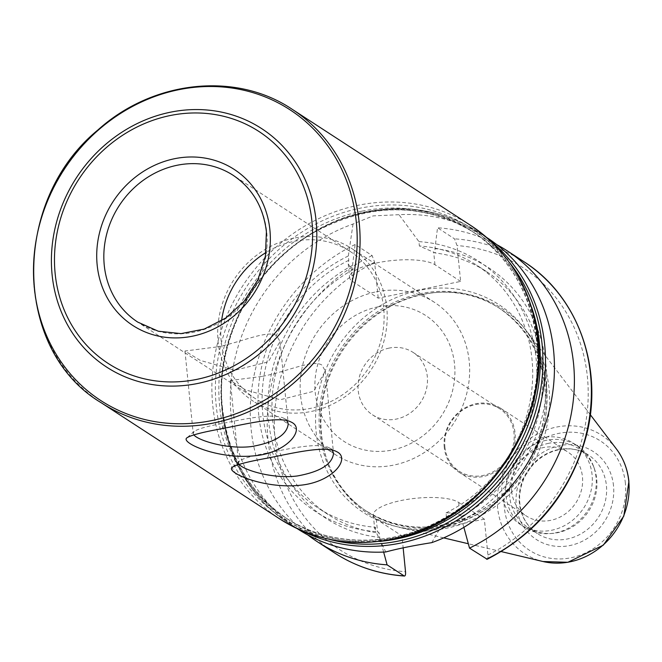 <?xml version="1.0" encoding="UTF-8"?>
<svg xmlns="http://www.w3.org/2000/svg" width="662" height="662" viewBox="0 0 662 662"><rect width="100%" height="100%" fill="white"/><g stroke="black" fill="none" stroke-linecap="round" stroke-linejoin="round"><path stroke-width="0.5" stroke-dasharray="3.31 2.48" d="M221.571 320.789A87.533 79.076 -57 0 0 254.713 398.201A87.533 79.076 -57 0 0 368.734 367.948A87.533 79.076 -57 0 0 350.19 251.461A87.533 79.076 -57 0 0 294.118 241.332A87.533 79.076 -57 0 0 265.992 252.52M216.515 346.987L184.979 351.017L200.189 360.36L234.828 370.281L268.276 361.849L280.018 341.534L276.666 335.634C267.63 329.593 240.695 342.552 216.515 346.987M261.829 376.463L230.285 380.501L245.503 389.835L280.142 399.757L313.581 391.325L325.323 371.01L321.98 365.118C312.944 359.077 286.001 372.027 261.829 376.463M487.1 237.749A173.684 156.902 -57 0 0 398.996 214.695L373.128 215.903L353.028 224.021A173.684 156.902 -57 0 0 233.198 367.038A173.684 156.902 -57 0 0 297.66 528.921M239.131 464.277L238.519 462.87L239.437 460.893C243.682 458.187 253.678 455.415 269.426 452.593C290.817 448.339 318.844 442.282 329.362 447.893L332.175 450.094M193.817 434.793L193.196 433.387L194.14 431.409C198.393 428.695 208.389 425.931 224.112 423.117C245.478 418.872 273.497 412.798 284.039 418.392L286.861 420.602M376.256 291.826A90.843 82.063 123 0 1 434.446 302.327A90.843 82.063 123 0 1 453.693 423.225A90.843 82.063 123 0 1 335.369 454.62A90.843 82.063 123 0 1 303.006 363.686A90.843 82.063 123 0 1 376.256 291.826M377.762 306.903A75.038 67.789 123 0 1 448.803 402.016A75.038 67.789 123 0 1 328.153 426.502A75.038 67.789 123 0 1 377.762 306.903M389.215 348.08A37.221 33.621 -57 0 0 358.208 390.597A37.221 33.621 -57 0 0 372.458 414.776A37.221 33.621 -57 0 0 420.941 401.917A37.221 33.621 -57 0 0 413.055 352.383A37.221 33.621 -57 0 0 389.215 348.08M293.804 238.179A90.843 82.063 -57 0 0 220.554 310.039A90.843 82.063 -57 0 0 252.909 400.973A90.843 82.063 -57 0 0 371.241 369.578A90.843 82.063 -57 0 0 351.994 248.68A90.843 82.063 -57 0 0 293.804 238.179M444.905 446.999A37.221 33.621 -57 0 0 459.155 471.187A37.221 33.621 -57 0 0 507.638 458.319A37.221 33.621 -57 0 0 499.752 408.793A37.221 33.621 -57 0 0 462.059 410.473A37.221 33.621 -57 0 0 444.905 446.999M444.243 447.305A38.139 34.457 123 0 1 461.828 409.877A38.139 34.457 123 0 1 500.455 408.148A38.139 34.457 123 0 1 508.532 458.907A38.139 34.457 123 0 1 458.849 472.089A38.139 34.457 123 0 1 444.243 447.305M511.635 491.146A38.139 34.457 -57 0 0 526.24 515.93A38.139 34.457 -57 0 0 575.923 502.756A38.139 34.457 -57 0 0 567.847 451.989A38.139 34.457 -57 0 0 529.219 453.718A38.139 34.457 -57 0 0 511.635 491.146M460.628 281.424L434.959 264.726A44.387 12.644 174.3 0 0 385.027 261.44A44.387 12.644 174.3 0 0 349.586 277.494A44.387 12.644 174.3 0 0 352.556 281.449L378.217 298.148L460.628 281.424L457.045 245.569L454.521 238.833L437.541 227.778L434.926 248.622L435.364 253L419.377 245.958L418.947 241.63L398.996 214.695M353.028 224.021L348.336 255.962L348.766 260.282L348.237 263.915L351.274 268.631L352.962 269.724L352.523 265.346L355.13 244.501L372.118 255.557L374.642 262.293L378.217 298.148M348.336 255.962A149.397 134.957 -57 0 0 258.718 414.743A149.397 134.957 -57 0 0 375.842 531.569L385.756 551.976M348.766 260.282A145.011 131.002 -57 0 0 263.186 381.593A145.011 131.002 -57 0 0 318.306 508.151A145.011 131.002 -57 0 0 375.412 527.242L375.842 531.569M352.962 269.724A145.011 131.002 -57 0 0 272.736 391.267A145.011 131.002 -57 0 0 328.22 514.597A145.011 131.002 -57 0 0 379.243 533.092L374.675 528.797L375.412 527.242M352.523 265.346A149.397 134.957 -57 0 0 268.623 421.189A149.397 134.957 -57 0 0 379.682 537.47L379.243 533.092M355.13 244.501A173.684 156.902 -57 0 0 307.904 534.987M383.637 552.075L379.682 537.47M431.732 542.65L446.453 517.237L446.022 512.909C452.419 512.653 457.07 513.439 459.966 515.268L461.654 516.368L462.093 520.746L463.872 527.333M486.496 559.167C487.679 559.589 488.159 558.207 487.935 555.013L484.352 519.149L458.692 502.45A44.387 12.644 174.3 0 0 408.752 499.165A44.387 12.644 174.3 0 0 373.318 515.218A44.387 12.644 174.3 0 0 376.281 519.173L401.95 535.872L403.15 547.863M484.352 519.149L401.95 535.872M446.453 517.237A149.397 134.957 -57 0 0 536.071 358.456A149.397 134.957 -57 0 0 418.947 241.63M496.798 244.659A173.684 156.902 -57 0 0 437.541 227.778M462.093 520.746A149.397 134.957 -57 0 0 545.985 364.903A149.397 134.957 -57 0 0 434.926 248.622M461.654 516.368A145.011 131.002 -57 0 0 541.872 394.825A145.011 131.002 -57 0 0 486.388 271.494A145.011 131.002 -57 0 0 435.364 253M446.022 512.909A145.011 131.002 -57 0 0 531.603 391.598A145.011 131.002 -57 0 0 476.483 265.048A145.011 131.002 -57 0 0 419.377 245.958M542.426 437.681A48.525 43.833 -57 0 0 503.294 476.069A48.525 43.833 -57 0 0 520.58 524.635A48.525 43.833 -57 0 0 583.785 507.87A48.525 43.833 -57 0 0 573.507 443.292A48.525 43.833 -57 0 0 542.426 437.681M546.39 440.263A48.525 43.833 -57 0 0 507.257 478.643A48.525 43.833 -57 0 0 524.544 527.217A48.525 43.833 -57 0 0 549.899 533.605A48.525 43.833 -57 0 0 593.591 466.462A48.525 43.833 -57 0 0 577.471 445.874A48.525 43.833 -57 0 0 546.39 440.263M548.765 443.283A46.87 42.343 -57 0 0 510.973 480.355A46.87 42.343 -57 0 0 527.664 527.266A46.87 42.343 -57 0 0 552.158 533.448A46.87 42.343 -57 0 0 594.352 468.588A46.87 42.343 -57 0 0 578.787 448.704A46.87 42.343 -57 0 0 548.765 443.283M423.589 294.342A122.544 110.703 -57 0 0 327.707 461.944A122.544 110.703 -57 0 0 400.154 527.531A122.544 110.703 -57 0 0 528.044 471.601A122.544 110.703 -57 0 0 527.357 332.026A122.544 110.703 -57 0 0 438.045 292.364A122.544 110.703 -57 0 0 423.589 294.342M422.042 294.441A121.303 109.586 -57 0 0 327.136 460.355A121.303 109.586 -57 0 0 367.435 511.825A121.303 109.586 -57 0 0 525.438 469.912A121.303 109.586 -57 0 0 499.744 308.467A121.303 109.586 -57 0 0 436.357 292.48A121.303 109.586 -57 0 0 422.042 294.441M350.19 251.461L233.247 175.372A87.533 79.076 123 0 1 266.761 232.254A87.533 79.076 123 0 1 226.404 318.141A87.533 79.076 123 0 1 137.77 322.113L254.713 398.201M292.207 109.304A175.066 158.152 -57 0 0 180.072 89.064A175.066 158.152 -57 0 0 38.901 227.554A175.066 158.152 -57 0 0 101.261 402.786M470.707 225.444A175.066 158.152 -57 0 0 358.572 205.195A175.066 158.152 -57 0 0 217.409 343.694A175.066 158.152 -57 0 0 279.761 518.925M379.111 541.45A170.928 154.411 123 0 1 287.614 519.099A170.928 154.411 123 0 1 222.159 408.024A170.928 154.411 123 0 1 364.555 212.783A170.928 154.411 123 0 1 474.05 232.544A170.928 154.411 123 0 1 531.561 307.143M509.492 262.549A172.31 155.661 -57 0 0 365.738 212.32A172.31 155.661 -57 0 0 222.192 409.141A172.31 155.661 -57 0 0 329.403 539.348M362.056 211.153A170.928 154.411 -57 0 0 224.228 346.375A170.928 154.411 -57 0 0 285.115 517.469A170.928 154.411 -57 0 0 458.195 509.723A170.928 154.411 -57 0 0 537.006 341.989A170.928 154.411 -57 0 0 471.551 230.922A170.928 154.411 -57 0 0 362.056 211.153M490.575 241.009A173.684 156.902 -57 0 0 478.171 231.94A173.684 156.902 -57 0 0 366.913 211.857A173.684 156.902 -57 0 0 226.867 349.263A173.684 156.902 -57 0 0 288.731 523.112A173.684 156.902 -57 0 0 302.046 530.783M267.382 458.154L269.426 452.593M222.076 428.67L224.112 423.117M537.379 340.599A172.997 156.282 -57 0 0 282.227 246.578A172.997 156.282 -57 0 0 310.751 532.389A172.997 156.282 -57 0 0 537.379 340.599M352.556 281.449L351.274 268.631M434.959 264.726L433.676 251.908M372.118 255.557A173.684 156.902 -57 0 0 268.631 400.783A173.684 156.902 -57 0 0 334.583 552.944M374.642 262.293A168.173 151.921 -57 0 0 275.177 440.338A168.173 151.921 -57 0 0 405.525 571.736M458.692 502.45L459.966 515.268M376.281 519.173L377.563 531.991M524.031 261.78A173.684 156.902 -57 0 0 454.521 238.833M487.935 555.013A168.173 151.921 -57 0 0 587.401 376.968A168.173 151.921 -57 0 0 457.045 245.569M558.438 449.572A46.87 42.343 -57 0 0 520.646 486.653A46.87 42.343 -57 0 0 537.337 533.564A46.87 42.343 -57 0 0 584.794 531.437A46.87 42.343 -57 0 0 606.409 485.453A46.87 42.343 -57 0 0 588.46 454.993A46.87 42.343 -57 0 0 558.438 449.572M613.509 485.701A52.381 47.316 -57 0 0 536.253 457.235A52.381 47.316 -57 0 0 544.884 543.775A52.381 47.316 -57 0 0 613.509 485.701M625.391 483.285A65.19 58.893 -57 0 0 529.252 447.86A65.19 58.893 -57 0 0 540.002 555.559A65.19 58.893 -57 0 0 625.391 483.285M616.281 448.803A70.644 63.817 -57 0 0 556.461 427.081A70.644 63.817 -57 0 0 497.625 493.637A70.644 63.817 -57 0 0 542.956 561.508M420.734 293.589A121.303 109.586 -57 0 0 322.915 389.554A121.303 109.586 -57 0 0 366.127 510.973A121.303 109.586 -57 0 0 488.961 505.478A121.303 109.586 -57 0 0 544.884 386.442A121.303 109.586 -57 0 0 498.436 307.615A121.303 109.586 -57 0 0 420.734 293.589M546.456 385.276A124.059 112.077 -57 0 0 363.479 317.859A124.059 112.077 -57 0 0 383.935 522.814A124.059 112.077 -57 0 0 546.456 385.276M222.523 408.512C214.662 340.036 254.514 264.651 316.345 231.17C371.945 202.299 424.507 202.762 474.05 232.544L471.551 230.922C509.252 256.5 530.941 293.365 536.634 341.501C544.379 409.182 505.603 483.699 444.864 517.684C393.791 547.78 330.371 547.59 285.115 517.469L287.614 519.099C249.913 493.513 228.216 456.656 222.523 408.512M297.18 528.607L288.731 523.112C227.736 485.081 203.855 398.218 233.967 325.572C256.103 268.168 308.724 222.846 366.343 211.716C407.204 203.913 444.475 210.657 478.171 231.94L486.62 237.435M329.362 447.893L336.627 451.641M239.437 460.893L232.478 467.157M230.285 380.501L238.51 462.87M325.332 371.01L333.549 453.379M284.039 418.392L291.305 422.141M194.14 431.409L187.189 437.665M184.971 351.017L193.196 433.387M280.018 341.534L288.243 423.903M434.446 302.327L351.994 248.68M335.369 454.62L252.909 400.973M372.458 414.776L459.155 471.187M413.055 352.383L499.752 408.793M458.849 472.089L526.24 515.93M500.455 408.148L567.847 451.989M348.237 263.915L349.586 277.494M328.22 514.597L318.306 508.151M373.318 515.218L374.675 528.797M486.388 271.494L476.483 265.048M577.471 445.874L573.507 443.292M524.544 527.217L520.58 524.635M594.352 468.588L593.591 466.462M552.158 533.448L549.899 533.605M527.664 527.266L537.337 533.564C524.974 524.983 519.074 512.429 519.637 495.896C520.746 482.383 526.348 470.864 536.46 461.356C544.925 453.826 554.4 449.688 564.893 448.944C573.59 448.472 581.443 450.491 588.46 454.993L578.787 448.704M590.314 414.702L527.357 332.026M501.25 551.587L468.324 543.75M443.672 537.883L400.154 527.531M327.136 460.355L327.707 461.944M436.357 292.48L438.045 292.364M499.744 308.467L498.436 307.615C525.239 325.812 540.664 352.01 544.702 386.194C550.321 435.066 521.697 488.804 477.434 512.388C438.17 532.48 401.064 532.008 366.127 510.973L367.435 511.825"/><path stroke-width="0.99" d="M265.992 252.52A87.533 79.076 -57 0 0 221.571 320.789M267.382 458.154C248.283 461.555 236.648 464.558 232.478 467.157C224.476 471.601 262.566 489.069 299.497 485.312C332.572 482.557 351.299 458.311 336.627 451.641C325.381 445.369 294.027 452.858 267.382 458.154M222.076 428.67C202.994 432.071 191.368 435.066 187.189 437.665C179.121 442.1 217.235 459.594 254.175 455.828C287.308 453.065 306.001 428.819 291.305 422.141C280.026 415.885 248.672 423.39 222.076 428.67M297.18 528.607L297.66 528.921A173.684 156.902 -57 0 0 385.756 551.976C397.697 548.74 413.014 545.629 431.732 542.65A173.684 156.902 -57 0 0 551.554 399.633A173.684 156.902 -57 0 0 487.1 237.749L486.62 237.435M332.175 450.094L333.54 453.379C332.274 464.285 320.218 471.807 297.37 475.953C273.158 479.205 243.078 469.954 239.131 464.277M286.861 420.602L288.235 423.903C286.985 434.802 274.92 442.324 252.048 446.478C227.844 449.713 197.814 440.495 193.817 434.793M307.904 534.987A173.684 156.902 -57 0 0 317.603 541.897A173.684 156.902 -57 0 0 387.105 564.843L383.637 552.075M403.15 547.863L405.525 571.736C405.748 574.93 405.268 576.321 404.093 575.89L387.105 564.843M334.583 552.944C355.66 566.548 378.962 574.244 404.49 576.039L404.093 575.89A173.684 156.902 -57 0 1 334.583 552.944L317.603 541.897M463.872 527.333L469.515 548.119L487.191 559.258C538.587 532.554 571.786 490.782 586.789 433.949C603.587 367.22 577.62 295.575 524.031 261.78L507.042 250.724A173.684 156.902 -57 0 0 496.798 244.659M469.515 548.119A173.684 156.902 -57 0 0 572.994 402.893A173.684 156.902 -57 0 0 507.042 250.724M137.77 322.113A87.533 79.076 123 0 1 106.59 234.497A87.533 79.076 123 0 1 177.176 165.252A87.533 79.076 123 0 1 233.247 175.372C252.429 188.364 263.476 207.165 266.397 231.758L265.429 256.095L257.866 279.852L244.328 301.045L225.941 317.917L204.244 329.072L181.057 333.607L158.284 331.215L137.77 322.113M269.897 229.921A93.044 84.057 -57 0 0 132.665 179.352A93.044 84.057 -57 0 0 148.015 333.077A93.044 84.057 -57 0 0 269.897 229.921M311.926 221.389A138.317 124.953 123 0 1 130.728 374.742A138.317 124.953 123 0 1 107.923 146.219A138.317 124.953 123 0 1 311.926 221.389M316.13 221.034A142.222 128.478 -57 0 0 170.564 112.176A142.222 128.478 -57 0 0 52.091 274.622A142.222 128.478 -57 0 0 197.648 383.48A142.222 128.478 -57 0 0 316.13 221.034M356.346 222.457A173.452 156.687 123 0 1 211.848 420.577A173.452 156.687 123 0 1 34.325 287.813A173.452 156.687 123 0 1 178.823 89.693A173.452 156.687 123 0 1 356.346 222.457M359.243 223.061A175.066 158.152 -57 0 0 292.207 109.304C235.887 71.322 153.071 80.259 98.05 129.851C11.047 200.884 12.446 349.983 101.261 402.786A175.066 158.152 -57 0 0 278.537 394.85A175.066 158.152 -57 0 0 359.243 223.061M101.261 402.786L279.761 518.925A175.066 158.152 -57 0 0 457.037 510.99A175.066 158.152 -57 0 0 537.751 339.201A175.066 158.152 -57 0 0 470.707 225.444L292.207 109.304M329.403 539.348A172.31 155.661 -57 0 0 512.611 461.563A172.31 155.661 -57 0 0 509.492 262.549M531.561 307.143A170.928 154.411 123 0 1 379.111 541.45M302.046 530.783A173.684 156.902 -57 0 0 514.97 463.094A173.684 156.902 -57 0 0 490.575 241.009M486.496 559.167A173.684 156.902 -57 0 0 589.974 413.94A173.684 156.902 -57 0 0 524.031 261.78M542.956 561.508A70.644 63.817 -57 0 0 628.768 481.158A70.644 63.817 -57 0 0 616.281 448.803C623.414 458.286 627.626 469.168 628.9 481.448L623.827 516.054L603.339 545.124L567.847 562.295L542.956 561.508L501.25 551.587M279.761 518.925C321.351 544.677 366.657 549.311 415.67 532.836C492.437 507.084 547.714 419.89 538.115 339.689C532.289 290.13 509.823 252.048 470.707 225.444M616.281 448.803L590.314 414.702M468.324 543.75L443.672 537.883"/></g></svg>
